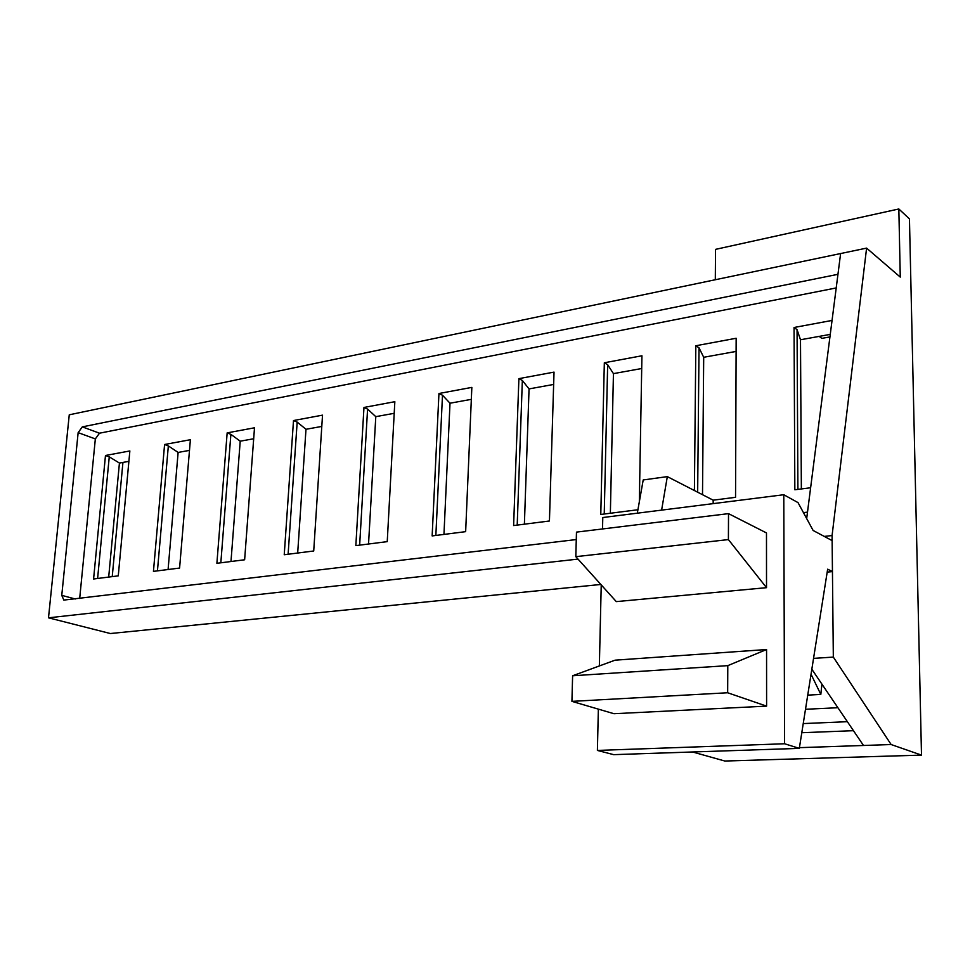 <?xml version="1.0" encoding="UTF-8"?>
<svg xmlns="http://www.w3.org/2000/svg" width="970" height="970" viewBox="0 0 970 970"><rect width="100%" height="100%" fill="white"/><g stroke="black" fill="none" stroke-linecap="round" stroke-linejoin="round"><path stroke-width="1.45" d="M766.518 587.674L616.302 601.618L575.816 556.671L576.471 532.118L728.519 513.639L728.397 539.587L766.518 587.674L766.482 532.93L728.519 513.639M575.816 556.671L728.397 539.587M766.603 706.136L613.962 713.714L571.924 701.371L572.615 675.775L615.077 660.17L766.567 649.524L766.603 706.136L727.658 692.762L727.791 665.638L766.567 649.524M572.615 675.775L727.791 665.638M571.924 701.371L727.658 692.762M602.515 528.953L602.782 517.531L783.784 494.736L784.585 743.76L799.316 748.367L827.652 569.184L832.454 571.597L832.139 540.617L813.127 530.469L798.019 502.618L783.784 494.736M799.316 748.367L613.634 754.648L597.399 750.428L598.357 709.131M599.351 665.941L601.23 584.886M597.399 750.428L784.585 743.76M811.041 674.211L820.814 694.435L821.929 684.153M805.5 709.276L837.91 707.724M807.731 695.126L820.814 694.435M827.192 572.094L832.454 571.597M829.944 336.917L821.869 338.372L819.165 336.384M600.854 584.461L110.374 633.531L48.5 617.817L69.258 414.808L866.598 248.114L900.269 277.093L898.838 208.974L715.52 249.375L715.302 279.736M813.539 658.387L833.327 657.09L891.139 744.536L921.5 755.121L909.448 218.88L898.838 208.974M866.598 248.114L832.078 535.549L833.327 657.09M578.011 559.108L48.5 617.817M694.411 490.529L695.829 345.757L736.157 338.263L735.551 497.319L713.18 500.168L667.324 476.622L643.207 479.956L637.314 513.178M692.556 751.98L724.832 761.026L921.5 755.121M799.426 747.664L891.139 744.536M840.614 253.546L806.676 518.574M824.257 536.41L832.078 535.549M837.959 274.316L82.329 426.873L78.146 432.644L61.765 595.362L63.826 600.091L576.277 539.562M811.829 669.239L863.494 745.481M122.935 462.423L112.229 576.629M713.156 503.624L713.18 500.168M78.146 432.644L95.339 438.925L99.486 433.202L836.213 287.944M95.339 438.925L79.685 598.466M438.949 393.505L432.147 535.925L465.649 531.657L471.844 387.394L438.949 393.505L442.49 395.226L450.007 403.217L471.335 399.349M832.054 320.439L794.054 327.496L797.061 329.667L800.492 339.767L830.271 334.383M810.629 487.764L794.842 489.777L794.054 327.496M639.327 501.817L641.934 355.772L604.334 362.768L607.656 364.696L613.44 373.632L641.703 368.515M637.92 509.747L600.782 514.464L604.334 362.768M518.901 378.639L513.615 525.558L549.432 520.999L554.028 372.116L518.901 378.639L522.345 380.47L529.05 388.909L553.652 384.447M363.968 407.448L355.844 545.625L387.236 541.636L394.838 401.701L363.968 407.448L367.582 409.085L375.79 416.651L394.208 413.317M293.498 420.543L284.234 554.743L313.722 550.984L322.525 415.148L293.498 420.543L297.172 422.095L305.986 429.286L321.797 426.424M227.162 432.875L216.892 563.303L244.634 559.775L254.504 427.794L227.162 432.875L230.884 434.354L240.22 441.192L253.679 438.755M164.585 444.502L153.442 571.378L179.595 568.056L190.387 439.713L164.585 444.502L168.344 445.921L178.128 452.432L189.489 450.371M105.475 455.488L93.581 578.993L118.267 575.853L129.859 450.953L105.475 455.488L109.258 456.846L119.431 463.054L128.901 461.344M667.324 476.622L661.613 510.123M801.79 732.726L853.479 730.689M443.957 534.421L450.007 403.217M801.353 488.953L800.492 339.767M702.51 494.688L703.699 357.287L736.109 351.419M610.36 513.251L613.44 373.632M524.394 524.188L529.05 388.909M368.539 544.012L375.79 416.651M297.681 553.033L305.986 429.286M230.981 561.521L240.22 441.192M168.089 569.511L178.128 452.432M108.688 577.077L119.431 463.054M847.38 721.692L803.233 723.584M807.501 512.136L803.439 512.621M695.829 345.757L699.018 347.806L703.699 357.287M697.66 492.202L699.018 347.806M435.857 535.452L442.49 395.226M797.91 489.389L797.061 329.667M604.237 514.027L607.656 364.696M517.204 525.097L522.345 380.47M359.652 545.14L367.582 409.085M288.114 554.246L297.172 422.095M220.833 562.806L230.884 434.354M157.443 570.869L168.344 445.921M97.606 578.484L109.258 456.846M82.329 426.873L99.486 433.202M61.765 595.362L75.272 598.987"/></g></svg>
